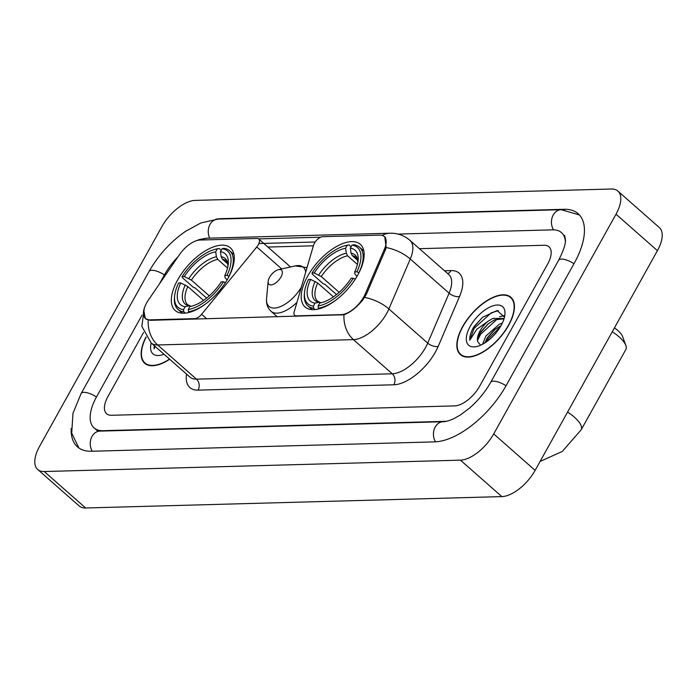 <?xml version="1.0" encoding="UTF-8"?>
<svg xmlns="http://www.w3.org/2000/svg" width="697" height="697" viewBox="0 0 697 697"><rect width="100%" height="100%" fill="white"/><g stroke="black" fill="none" stroke-linecap="round" stroke-linejoin="round"><path stroke-width="1.05" d="M296.826 316.307L296.321 315.863A7.876 3.807 131.4 0 1 294.692 315.349A7.876 3.807 131.4 0 1 294.221 311.759L313.467 245.431A7.876 3.807 131.4 0 1 314.408 243.236A7.876 3.807 131.4 0 1 322.72 236.684L379.813 235.124A21.267 10.281 -48.6 0 1 384.213 236.501L385.572 237.694M227.919 278.504A41.75 20.178 -48.6 0 0 230.385 247.853A41.75 20.178 -48.6 0 0 177.674 279.88A41.75 20.178 -48.6 0 0 175.208 310.531A41.75 20.178 -48.6 0 0 227.919 278.504M357.805 274.949A41.75 20.178 -48.6 0 0 360.271 244.298A41.75 20.178 -48.6 0 0 307.56 276.326A41.75 20.178 -48.6 0 0 305.094 306.976A41.75 20.178 -48.6 0 0 357.805 274.949M296.321 315.863L341.321 314.626A21.267 10.281 -48.6 0 0 363.773 296.931A21.267 10.281 -48.6 0 0 365.263 293.925L384.439 249.108A21.267 10.281 -48.6 0 0 384.213 236.501M149.811 319.871L194.811 318.634A7.876 3.807 131.4 0 0 201.625 314.286L256.757 246.982A7.876 3.807 131.4 0 0 258.726 238.993A7.876 3.807 131.4 0 0 257.097 238.479L200.004 240.038A21.267 10.281 -48.6 0 0 179.425 254.719L148.539 299.849A21.267 10.281 -48.6 0 0 145.412 318.485A21.267 10.281 -48.6 0 0 149.811 319.871L150.325 320.315M508.636 325.325A38.204 18.462 -48.6 0 0 510.892 297.279A38.204 18.462 -48.6 0 0 462.651 326.588A38.204 18.462 -48.6 0 0 460.403 354.634A38.204 18.462 -48.6 0 0 508.636 325.325M384.744 236.762L386.173 247.531L385.424 249.761L366.247 294.578L362.858 299.867C356.637 307.482 350.347 312.439 343.978 314.748L150.082 320.324L145.333 318.625L143.739 310.156M258.613 238.897L320.681 237.198M258.866 243.541L315.183 241.998M146.004 336.973A38.204 18.462 -48.6 0 0 144.697 363.268A38.204 18.462 -48.6 0 0 169.685 359.26M108 396.393A23.637 11.422 -48.6 0 0 106.606 413.739A23.637 11.422 -48.6 0 0 111.494 415.281L454.688 405.889A23.637 11.422 -48.6 0 0 479.641 386.225L547.589 264.154A23.637 11.422 -48.6 0 0 548.983 246.799A23.637 11.422 -48.6 0 0 544.096 245.266L419.402 248.681L544.096 245.266A23.637 11.422 -48.6 0 1 548.983 246.799A23.637 11.422 -48.6 0 1 547.589 264.154L479.641 386.225A23.637 11.422 -48.6 0 1 454.688 405.889L111.494 415.281A23.637 11.422 -48.6 0 1 106.606 413.739A23.637 11.422 -48.6 0 1 108 396.393L143.617 332.399L108 396.393M462.895 326.579A37.812 18.279 -48.6 0 0 460.665 354.337A37.812 18.279 -48.6 0 0 508.401 325.333A37.812 18.279 -48.6 0 0 510.631 297.575A37.812 18.279 -48.6 0 0 462.895 326.579M482.533 344.292L485.948 335.945L499.401 324.183L502.363 323.077M484.763 342.994L487.586 337.392L494.635 329.716L501.047 325.63M504.48 317.152L497.1 310.548L482.498 317.309L473.289 327.764C470.684 332.521 469.525 336.677 469.813 340.214L476.765 329.315L487.804 321.413A17.8 8.608 -48.6 0 0 480.111 330.805A17.8 8.608 -48.6 0 0 477.698 341.678C477.271 339.012 478.377 335.649 481.017 331.606L488.066 323.922L494.469 319.845L504.027 318.817M487.804 321.413L492.823 318.398L504.123 318.512M480.573 332.286L481.017 331.606M501.099 325.534A25.684 12.415 -48.6 0 0 504.933 314.408A25.684 12.415 -48.6 0 0 492.544 305.957A25.684 12.415 -48.6 0 0 470.196 326.379A25.684 12.415 -48.6 0 0 476.643 346.557A25.684 12.415 -48.6 0 0 501.099 325.534M477.698 341.678L480.468 345.015M469.813 340.214L474.056 328.435L491.272 312.814L498.477 310.618M477.593 340.153L480.634 334.22L497.728 318.651M485.879 342.262L487.212 340.014L500.455 326.658M473.925 326.675L482.638 317.196M480.224 332.861L488.588 323.504M499.583 316.778L504.236 315.68M486.802 338.655L495.166 329.289M146.135 337.174A37.812 18.279 -48.6 0 0 144.959 362.971A37.812 18.279 -48.6 0 0 169.519 359.112M151.205 342.985A25.684 12.415 -48.6 0 0 160.929 355.191A25.684 12.415 -48.6 0 0 163.987 354.242M154.211 345.634L154.107 348.848L155.065 346.392M154.107 348.848L154.438 345.843M336.512 294.543L325.02 284.428L323.19 283.731L312.117 273.973L312.029 273.041A37.499 18.122 -48.6 0 1 345.834 245.562A37.499 18.122 -48.6 0 1 347.237 245.292L345.581 248.263A33.874 16.371 -48.6 0 0 314.225 272.98L321.273 276.578L339.151 292.322M357.422 264.468L347.603 255.825L346.296 253.264L345.581 248.263M356.908 271.813L358.894 272.701A39.076 18.88 -48.6 0 0 359.53 247.217A39.076 18.88 -48.6 0 0 353.736 244.778L351.976 245.161A37.499 18.122 -48.6 0 1 356.908 271.813L354.712 271.874A33.874 16.371 -48.6 0 0 358.127 260.408A33.874 16.371 -48.6 0 0 350.321 248.132L351.035 253.133L352.342 255.694L357.648 260.364M356.951 276.439L354.895 273.999L354.712 271.874M304.362 294.117A39.076 18.88 -48.6 0 0 307.9 305.878A39.076 18.88 -48.6 0 0 313.702 308.318L313.38 306.114A37.499 18.122 -48.6 0 1 304.511 292.496L304.362 294.117M315.157 309.599L313.702 308.318M347.237 245.292L348.997 244.908A39.076 18.88 -48.6 0 0 347.42 245.205L345.834 245.562M348.997 244.908L351.088 246.755M333.427 296.852L317.693 283.008L310.644 279.401L308.457 279.462A37.499 18.122 -48.6 0 0 304.511 292.496M310.644 279.401A33.874 16.371 -48.6 0 0 315.035 303.143L313.38 306.114M314.225 272.98L312.029 273.041M350.321 248.132L351.976 245.161M315.035 303.143L319.017 302.271L321.108 302.725M355.322 279.122L353.335 278.234A37.499 18.122 -48.6 0 1 318.12 305.983L318.442 308.187A39.076 18.88 -48.6 0 0 337.74 298.673M318.442 308.187L319.191 308.849M318.12 305.983L319.775 303.012A33.874 16.371 -48.6 0 0 320.803 302.812A33.874 16.371 -48.6 0 0 351.14 278.295L353.335 278.234M321.683 302.594L319.775 303.012M567.585 412.058A25.205 9.044 29.1 0 1 581.176 429.796L625.871 349.485A25.205 9.044 -150.9 0 0 625.871 345.503A25.205 9.044 -150.9 0 0 612.28 331.746M614.449 327.86A17.329 6.221 29.1 0 1 622.569 336.494L625.871 345.503M206.626 298.098L195.134 287.983L193.304 287.277L182.231 277.528L182.144 276.596A37.499 18.122 -48.6 0 1 215.948 249.108A37.499 18.122 -48.6 0 1 217.351 248.838L215.695 251.817A33.874 16.371 -48.6 0 0 184.339 276.535L191.387 280.133L209.266 295.868M227.536 268.023L217.717 259.38L216.41 256.818L215.695 251.817M227.022 275.367L229.008 276.247A39.076 18.88 -48.6 0 0 229.644 250.772A39.076 18.88 -48.6 0 0 223.85 248.332L222.09 248.716A37.499 18.122 -48.6 0 1 227.022 275.367L224.826 275.428A33.874 16.371 -48.6 0 0 228.241 263.963A33.874 16.371 -48.6 0 0 220.435 251.687L221.149 256.688L222.456 259.249L227.762 263.919M227.065 279.994L225.009 277.554L224.826 275.428M174.477 297.671A39.076 18.88 -48.6 0 0 178.014 309.433A39.076 18.88 -48.6 0 0 183.816 311.873L183.494 309.668A37.499 18.122 -48.6 0 1 174.625 296.051L174.477 297.671M185.271 313.153L183.816 311.873M217.351 248.838L219.111 248.463A39.076 18.88 -48.6 0 0 217.534 248.759L215.948 249.108M219.111 248.463L221.202 250.31M203.541 300.407L187.807 286.554L180.767 282.956L178.571 283.017A37.499 18.122 -48.6 0 0 174.625 296.051M180.767 282.956A33.874 16.371 -48.6 0 0 185.149 306.697L183.494 309.668M184.339 276.535L182.144 276.596M220.435 251.687L222.09 248.716M185.149 306.697L189.14 305.826L191.222 306.279M225.436 282.677L223.449 281.788A37.499 18.122 -48.6 0 1 188.242 309.538L188.556 311.742A39.076 18.88 -48.6 0 0 207.854 302.228M188.556 311.742L189.305 312.404M188.242 309.538L189.898 306.567A33.874 16.371 -48.6 0 0 190.917 306.366A33.874 16.371 -48.6 0 0 221.254 281.849L223.449 281.788M191.797 306.149L189.898 306.567M269.539 277.362A9.453 4.565 -48.6 0 0 268.127 281.457A9.453 4.565 -48.6 0 0 272.693 284.576A9.453 4.565 -48.6 0 0 280.917 277.058A9.453 4.565 -48.6 0 0 278.547 269.626A9.453 4.565 -48.6 0 0 269.539 277.362M177.927 256.905A42.543 20.561 -48.6 0 0 164.57 274.627L159.195 284.289M142.057 315.079L96.622 396.706A42.543 20.561 -48.6 0 0 94.112 427.932A42.543 20.561 -48.6 0 0 102.912 430.694L446.106 421.31A42.543 20.561 -48.6 0 0 446.359 421.302M565.354 241.232A42.543 20.561 -48.6 0 0 561.468 232.615A42.543 20.561 -48.6 0 0 552.677 229.844L398.031 234.079M39.581 446.35A31.513 15.229 -48.6 0 0 37.716 469.482A31.513 15.229 -48.6 0 0 44.233 471.529L460.438 460.151A31.513 15.229 -48.6 0 0 493.703 433.926L616.009 214.197A31.513 15.229 -48.6 0 0 617.864 191.065A31.513 15.229 -48.6 0 0 611.347 189.018L195.143 200.396A31.513 15.229 -48.6 0 0 161.878 226.621L39.581 446.35M37.716 469.482L79.136 505.935A31.513 15.229 -48.6 0 0 85.653 507.982L501.857 496.604A31.513 15.229 -48.6 0 0 535.122 470.379L657.419 250.65A31.513 15.229 -48.6 0 0 659.284 227.518L617.864 191.065M71.199 428.376A67.748 32.742 -48.6 0 0 77.454 446.855A67.748 32.742 -48.6 0 0 91.464 451.255L434.667 441.872A67.748 32.742 -48.6 0 0 506.188 385.502L574.136 263.431A67.748 32.742 -48.6 0 0 578.127 213.691A67.748 32.742 -48.6 0 0 564.117 209.292L220.914 218.675A67.748 32.742 -48.6 0 0 215.8 219.206M365.263 293.925L366.178 294.735M195.326 319.087L194.811 318.634M384.439 249.108L385.363 249.918M341.321 314.626L341.835 315.079M206.713 318.773L201.625 314.286M281.693 268.929L256.757 246.982M444.503 270.767L450.985 270.593A39.389 19.037 131.4 0 1 459.55 296.504L438.178 346.435A39.389 19.037 131.4 0 1 393.857 384.779L198.079 390.128A7.876 6.29 88.4 0 0 196.476 379.151L392.254 373.792A31.513 15.229 -48.6 0 0 425.518 347.576A31.513 15.229 -48.6 0 0 427.714 343.124L449.086 293.184A31.513 15.229 -48.6 0 0 448.746 274.505L409.923 240.334A31.513 15.229 131.4 0 1 410.263 259.014A27.575 13.565 -156.8 0 0 386.173 247.531M198.079 390.128A39.389 19.037 131.4 0 1 186.561 374.115M189.959 377.103A31.513 15.229 -48.6 0 0 196.476 379.151L157.653 344.971A31.513 15.229 131.4 0 1 151.136 342.924L189.959 377.103M459.55 296.504A7.876 3.877 23.2 0 1 449.086 293.184L410.263 259.014L388.882 308.945A31.513 15.229 131.4 0 1 386.687 313.406A31.513 15.229 131.4 0 1 353.423 339.622A27.575 22.016 -91.6 0 1 343.978 314.748M364.653 297.436A27.575 13.565 -156.8 0 1 388.882 308.945L427.714 343.124A7.876 3.877 23.2 0 0 438.178 346.435M148.2 320.106A27.575 22.016 88.4 0 0 157.653 344.971L353.423 339.622L392.254 373.792A7.876 6.29 88.4 0 1 393.857 384.779M199.995 240.038A27.575 22.016 -91.6 0 1 207.401 238.208L390.137 233.207A27.575 22.016 88.4 0 0 382.078 235.377M267.892 247.052L313.354 245.806M447.701 273.581A7.876 6.29 88.4 0 0 450.985 270.593M347.603 255.825A29.152 14.088 -48.6 0 0 321.273 276.578M357.857 262.412L357.265 259.092L356.115 257.437A29.152 14.088 -48.6 0 0 352.342 255.694M315.166 281.414A30.302 14.646 -48.6 0 0 319.017 302.271M346.296 253.264A30.302 14.646 -48.6 0 0 318.738 274.984M357.866 262.342A30.302 14.646 -48.6 0 0 351.035 253.133M317.693 283.008A29.152 14.088 -48.6 0 0 317.605 301.2L319.993 302.254M217.717 259.38A29.152 14.088 -48.6 0 0 191.387 280.133M227.971 265.958L227.379 262.647L226.229 260.992A29.152 14.088 -48.6 0 0 222.456 259.249M185.28 284.96A30.302 14.646 -48.6 0 0 189.14 305.826M216.41 256.818A30.302 14.646 -48.6 0 0 188.852 278.539M227.98 265.897A30.302 14.646 -48.6 0 0 221.149 256.688M187.807 286.554A29.152 14.088 -48.6 0 0 187.72 304.746L190.107 305.8M268.127 281.457L266.568 298.525A26.05 12.59 -48.6 0 0 278.783 307.22A26.05 12.59 -48.6 0 0 301.339 287.208M277.328 316.839L271.063 311.324A28.359 13.705 -48.6 0 0 296.931 302.402M305.695 272.213A26.05 12.59 -48.6 0 0 295.275 265.914L307.028 267.604M92.292 451.238A12.607 10.063 -91.6 0 1 91.194 438.178A12.607 10.063 -91.6 0 1 99.95 431.112L97.214 430.668M78.892 447.979L71.704 433.116L72.985 413.26L81.131 393.517A12.607 4.522 29.1 0 1 83.858 392.35A12.607 4.522 29.1 0 1 96.465 396.976M81.131 393.517L149.071 271.438A12.607 4.522 29.1 0 1 151.807 270.279A12.607 4.522 29.1 0 1 164.414 274.906M149.071 271.438C156.633 258.073 166.47 246.433 178.571 236.51L185.202 231.543L200.788 222.996L217.961 219.093A12.607 10.063 88.4 0 0 209.719 238.147M217.961 219.093L561.163 209.701A12.607 10.063 88.4 0 0 552.399 216.776A12.607 10.063 88.4 0 0 553.514 229.844M573.979 263.701A12.607 4.522 -150.9 0 0 561.373 259.075A12.607 4.522 -150.9 0 0 558.637 260.242L490.697 382.313C485.243 391.975 478.116 400.627 469.325 408.276L460.09 415.168L453.721 418.697C449.06 420.761 445.531 421.772 443.153 421.729L99.95 431.112M506.031 385.772A12.607 4.522 -150.9 0 0 493.424 381.154A12.607 4.522 -150.9 0 0 490.697 382.313M435.486 441.837A12.607 10.063 -91.6 0 1 434.397 428.786A12.607 10.063 -91.6 0 1 443.153 421.729M85.653 507.982L44.233 471.529M657.419 250.65L616.009 214.197M535.122 470.379L493.703 433.926M501.857 496.604L460.438 460.151M564.675 209.78L564.117 209.292M145.412 318.485L146.492 319.435M295.816 316.333L294.692 315.349M290.518 266.968L258.726 238.993M144.27 308.344L141.857 326.353L151.136 342.924M195.552 241.005L199.725 239.437L207.401 238.208M390.137 233.207C397.586 233.068 404.182 235.447 409.923 240.334M462.651 356.089L460.665 354.337M512.617 299.318L510.631 297.575M146.936 364.723L144.959 362.971M540.088 461.449L562.27 451.456L581.176 429.796M312.204 309.668L307.9 305.878M363.834 251.007L359.53 247.217M182.318 313.223L178.014 309.433M233.948 254.562L229.644 250.772M271.063 311.324C267.613 308.144 266.115 303.883 266.568 298.525M278.547 269.626L295.275 265.914M579.425 214.972L561.163 209.701M564.579 235.342L565.433 239.515C565.877 243.436 563.62 250.345 558.637 260.242M98.042 431.391L94.112 427.932"/></g></svg>
